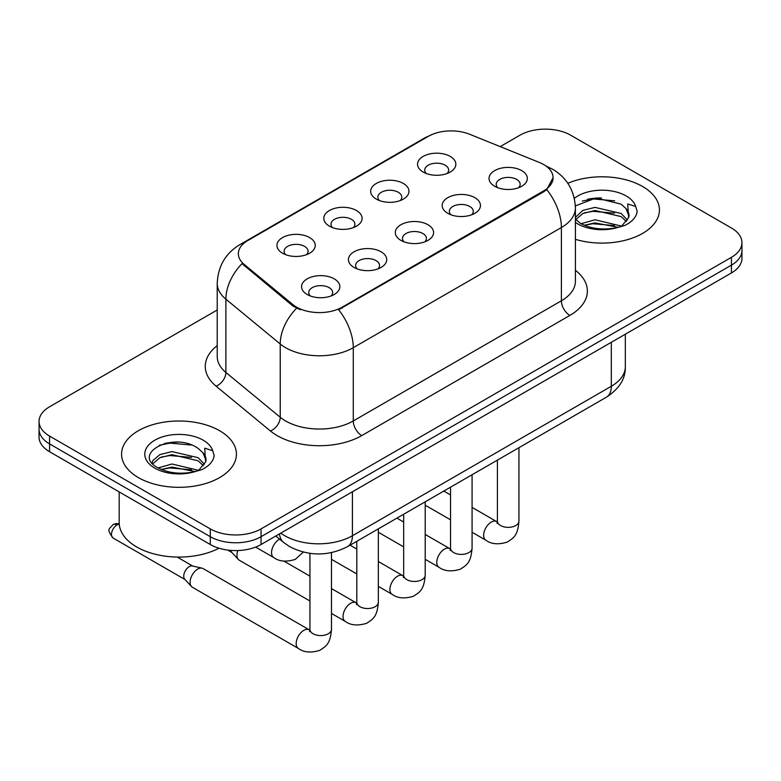 <?xml version="1.0" encoding="UTF-8"?>
<svg xmlns="http://www.w3.org/2000/svg" width="781" height="781" viewBox="0 0 781 781"><rect width="100%" height="100%" fill="white"/><g stroke="black" fill="none" stroke-linecap="round" stroke-linejoin="round"><path stroke-width="1.17" d="M376.286 199.096L376.286 199.096A19.144 11.051 180 0 1 376.286 183.467A19.144 11.051 180 0 1 403.357 183.467A19.144 11.051 180 0 1 403.357 199.096A19.144 11.051 180 0 1 376.286 199.096M400.223 200.571A11.969 6.912 0 0 0 401.785 197.144A11.969 6.912 0 0 0 398.281 192.263A11.969 6.912 0 0 0 385.248 190.769A11.969 6.912 0 0 0 377.858 197.144A11.969 6.912 0 0 0 379.429 200.571M329.416 226.158L329.416 226.158A19.144 11.051 180 0 1 329.416 210.528A19.144 11.051 180 0 1 356.487 210.528A19.144 11.051 180 0 1 356.487 226.158A19.144 11.051 180 0 1 329.416 226.158M353.354 227.622A11.969 6.912 0 0 0 354.916 224.206A11.969 6.912 0 0 0 351.411 219.324A11.969 6.912 0 0 0 338.378 217.821A11.969 6.912 0 0 0 330.988 224.206A11.969 6.912 0 0 0 332.56 227.622M282.546 253.22L282.546 253.22A19.144 11.051 180 0 1 282.546 237.59A19.144 11.051 180 0 1 309.627 237.59A19.144 11.051 180 0 1 309.627 253.22A19.144 11.051 180 0 1 282.546 253.22M306.484 254.684A11.969 6.912 0 0 0 308.056 251.267A11.969 6.912 0 0 0 304.551 246.376A11.969 6.912 0 0 0 291.508 244.883A11.969 6.912 0 0 0 284.118 251.267A11.969 6.912 0 0 0 285.69 254.684M423.156 172.045L423.156 172.045A19.144 11.051 180 0 1 423.156 156.415A19.144 11.051 180 0 1 450.227 156.415A19.144 11.051 180 0 1 450.227 172.045A19.144 11.051 180 0 1 423.156 172.045M447.083 173.509A11.969 6.912 0 0 0 448.655 170.092A11.969 6.912 0 0 0 445.15 165.201A11.969 6.912 0 0 0 432.118 163.707A11.969 6.912 0 0 0 424.727 170.092A11.969 6.912 0 0 0 426.299 173.509M447.777 213.311L447.777 213.311A19.144 11.051 180 0 1 447.777 197.681A19.144 11.051 180 0 1 474.848 197.681A19.144 11.051 180 0 1 474.848 213.311A19.144 11.051 180 0 1 447.777 213.311M471.704 214.775A11.969 6.912 0 0 0 473.276 211.358A11.969 6.912 0 0 0 469.771 206.477A11.969 6.912 0 0 0 456.729 204.983A11.969 6.912 0 0 0 449.348 211.358A11.969 6.912 0 0 0 450.91 214.775M400.907 240.372L400.907 240.372A19.144 11.051 180 0 1 400.907 224.743A19.144 11.051 180 0 1 427.978 224.743A19.144 11.051 180 0 1 427.978 240.372A19.144 11.051 180 0 1 400.907 240.372M424.835 241.837A11.969 6.912 0 0 0 426.406 238.42A11.969 6.912 0 0 0 422.902 233.539A11.969 6.912 0 0 0 409.859 232.035A11.969 6.912 0 0 0 402.479 238.42A11.969 6.912 0 0 0 404.05 241.837M354.037 267.434L354.037 267.434A19.144 11.051 180 0 1 354.037 251.804A19.144 11.051 180 0 1 381.108 251.804A19.144 11.051 180 0 1 381.108 267.434A19.144 11.051 180 0 1 354.037 267.434M377.965 268.898A11.969 6.912 0 0 0 379.537 265.481A11.969 6.912 0 0 0 376.032 260.59A11.969 6.912 0 0 0 362.999 259.097A11.969 6.912 0 0 0 355.609 265.481A11.969 6.912 0 0 0 357.181 268.898M307.167 294.496L307.167 294.496A19.144 11.051 180 0 1 307.167 278.866A19.144 11.051 180 0 1 334.239 278.866A19.144 11.051 180 0 1 334.239 294.496A19.144 11.051 180 0 1 307.167 294.496M331.105 295.96A11.969 6.912 0 0 0 332.667 292.533A11.969 6.912 0 0 0 329.162 287.652A11.969 6.912 0 0 0 316.129 286.158A11.969 6.912 0 0 0 308.739 292.533A11.969 6.912 0 0 0 310.311 295.96M494.646 186.259L494.646 186.259A19.144 11.051 180 0 1 494.646 170.629A19.144 11.051 180 0 1 521.718 170.629A19.144 11.051 180 0 1 521.718 186.259A19.144 11.051 180 0 1 494.646 186.259M518.574 187.723A11.969 6.912 0 0 0 520.146 184.296A11.969 6.912 0 0 0 516.641 179.415A11.969 6.912 0 0 0 503.599 177.922A11.969 6.912 0 0 0 496.218 184.296A11.969 6.912 0 0 0 497.78 187.723M539.31 162.428A32.304 18.646 180 0 1 543.625 164.518A32.304 18.646 180 0 1 553.085 177.707A32.304 18.646 180 0 1 543.625 190.896L342.273 307.138A32.304 18.646 180 0 1 292.973 304.649L244.199 264.437A32.304 18.646 180 0 1 238.351 253.737A32.304 18.646 180 0 1 247.821 240.548L428.281 136.363A32.304 18.646 180 0 1 469.654 134.264L539.31 162.428M642.607 186.503A57.433 33.153 0 0 0 567.826 183.301A57.433 33.153 0 0 1 642.607 186.503A57.433 33.153 0 0 1 659.428 209.943A57.433 33.153 0 0 0 642.607 186.503M219.607 430.721A57.433 33.153 0 0 0 157.02 423.527A57.433 33.153 0 0 0 121.572 454.161A57.433 33.153 0 0 0 138.393 477.611A57.433 33.153 0 0 0 200.981 484.796A57.433 33.153 0 0 0 236.428 454.161A57.433 33.153 0 0 0 219.607 430.721A57.433 33.153 0 0 0 157.02 423.527A57.433 33.153 0 0 0 121.572 454.161A57.433 33.153 0 0 0 138.393 477.611A57.433 33.153 0 0 0 200.981 484.796A57.433 33.153 0 0 0 236.428 454.161A57.433 33.153 0 0 0 219.607 430.721M553.085 177.707L546.759 189.588L543.625 191.853L338.642 309.735A41.871 24.172 60 0 1 353.276 347.682A47.856 27.628 180 0 1 285.592 347.682A47.856 27.628 180 0 1 280.233 343.991L225.885 299.182A47.856 27.628 180 0 1 217.225 283.327L217.225 356.595A47.856 27.628 0 0 0 225.885 372.439L280.233 417.259A47.856 27.628 0 0 0 285.592 420.949A47.856 27.628 0 0 0 353.276 420.949L561.393 300.792A47.856 27.628 0 0 0 575.412 281.258L575.412 207.99A47.856 27.628 180 0 1 561.393 227.525A41.871 24.172 -120 0 0 546.759 189.588M217.225 309.979L49.564 406.784A35.897 20.726 0 0 0 39.05 421.437L39.05 437.067A35.897 20.726 0 0 0 49.564 451.721L210.304 544.523L210.304 536.703A35.897 20.726 0 0 0 261.059 536.703L731.436 265.14A35.897 20.726 0 0 0 741.95 250.486A35.897 20.726 0 0 1 731.436 265.14L261.059 536.703A35.897 20.726 0 0 1 210.304 536.703L49.564 443.901L210.304 536.703L210.304 528.893A35.897 20.726 0 0 0 261.059 528.893L731.436 257.32A35.897 20.726 0 0 0 741.95 242.666A35.897 20.726 0 0 0 731.436 228.013L570.696 135.211A35.897 20.726 0 0 0 519.941 135.211L500.191 146.613M39.05 429.247A35.897 20.726 0 0 0 49.564 443.901A35.897 20.726 0 0 1 39.05 429.247M300.226 309.735L292.973 306.064L242.022 263.646A41.871 28.009 129.5 0 0 225.885 299.182L225.885 372.439A11.969 8.005 -50.5 0 1 216.083 386.175A59.825 34.54 180 0 1 217.225 345.641M575.412 239.337A57.433 33.153 0 0 0 659.428 209.943A57.433 33.153 0 0 1 575.412 239.337M39.05 421.437A35.897 20.726 0 0 0 49.564 436.091L210.304 528.893M178.351 442.163A47.856 27.628 0 0 0 164.557 443.452M601.35 197.944A47.856 27.628 0 0 0 587.556 199.233M210.304 544.523A35.897 20.726 0 0 0 261.059 544.523L731.436 272.95A35.897 20.726 0 0 0 741.95 258.296L741.95 242.666M309.94 600.999L239.181 560.153A10.768 6.219 -60 0 1 238.312 559.46A10.768 6.219 -60 0 1 236.955 555.223A10.768 6.219 -60 0 1 237.854 550.556M238.312 559.46L231.586 552.177A7.781 4.491 -60 0 1 230.737 550.39M331.476 552.636L331.476 629.369C330.246 644.55 325.872 646.17 319.859 650.319C310.965 653.072 303.809 652.447 298.401 648.464L192.311 587.214A10.768 6.219 -60 0 1 191.443 586.511A10.768 6.219 -60 0 1 190.086 582.284A10.768 6.219 -60 0 1 197.7 569.095A10.768 6.219 -60 0 1 202.045 568.158A10.768 6.219 -60 0 1 203.08 568.558L309.901 630.199M191.443 586.511L184.726 579.229A7.781 4.491 -60 0 1 183.74 576.173A7.781 4.491 -60 0 1 189.236 566.655A7.781 4.491 -60 0 1 192.38 565.971L202.045 568.158M575.412 219.129L580.322 223.239C590.787 228.911 603.166 230.356 617.429 227.583L625.034 225.367C632.337 221.619 636.388 216.942 637.189 211.329L635.695 206.477L627.699 203.968L628.637 217.665L629.047 215.81A27.042 15.61 0 0 0 625.991 208.595L621.149 204.183L596.04 197.935L575.363 205.93M628.637 217.665L622.037 225.631M581.123 223.708L594.995 219.783L621.412 226.08M614.422 225.572L592.867 223.727L584.305 225.27L594.995 222.878L618.406 227.369M575.412 217.391L582.87 210.382L594.995 207.375L621.12 213.486L627.407 220.027M575.802 219.578L582.87 213.486L594.995 210.479L621.12 216.581L626.362 221.501M625.991 208.595L629.027 216.181M582.275 201.059L592.867 198.911L614.696 200.834M584.276 212.881L592.867 211.319L614.422 213.164M119.181 491.913L119.181 522.548A59.825 34.54 0 0 0 136.704 546.964A59.825 34.54 0 0 0 219.012 548.223M205.647 461.883L206.047 460.019A27.042 15.61 0 0 0 202.992 452.814L198.149 448.401C173.216 430.761 131.677 453.781 157.323 467.448C167.788 473.13 180.167 474.575 194.44 471.802L202.035 469.586C209.337 465.837 213.389 461.161 214.189 455.548L212.696 450.696L204.7 448.187L205.637 461.874L199.038 469.85M158.123 467.926L171.996 464.002L198.413 470.299M191.423 469.791L169.867 467.936L161.306 469.488L171.996 467.097L195.406 471.587M152.061 462.908L152.871 460.565L159.88 454.601L171.996 451.594L198.13 457.695L204.407 464.246M152.803 463.797L159.88 457.695L171.996 454.688L198.13 460.8L203.363 465.72M202.992 452.814L206.028 460.39M159.275 445.277L169.867 443.13L191.696 445.053M161.276 457.09L169.867 455.538L191.423 457.383M342.273 307.138L342.273 308.105M292.973 304.649L292.973 306.064M244.199 264.437L244.199 265.852M543.625 190.896L543.625 191.853M361.74 435.603A11.969 6.912 60 0 1 353.276 420.949L353.276 347.682L561.393 227.525L561.393 300.792A11.969 6.912 60 0 0 569.847 315.446L361.74 435.603A59.825 34.54 180 0 1 277.138 435.603A59.825 34.54 180 0 1 270.431 430.985L216.083 386.175M575.412 207.99C574.601 190.779 567.035 177.883 552.723 169.282L546.68 166.343A41.871 19.613 112 0 0 546.114 166.128M244.258 242.989A41.871 24.172 -120 0 0 239.913 244.619C225.602 253.22 218.036 266.126 217.225 283.327M239.913 244.619L424.757 137.905A41.871 24.172 60 0 1 427.929 136.558M296.546 308.29A41.871 28.009 129.5 0 0 280.233 343.991L280.233 417.259A11.969 8.005 -50.5 0 1 270.431 430.985M575.412 270.304A59.825 34.54 180 0 1 569.847 315.446M261.059 528.893L261.059 544.523M731.436 257.32L731.436 272.95M49.564 436.091L49.564 451.721M280.789 533.14A47.856 27.628 0 0 0 284.753 535.727A47.856 27.628 0 0 0 352.426 535.727L611.308 386.273A47.856 27.628 0 0 0 625.327 366.738C625.669 378.609 619.353 388.772 606.349 397.226L347.477 546.68A23.928 13.814 60 0 0 352.426 535.727L352.426 491.766M611.308 342.312L611.308 386.273A23.928 13.814 60 0 1 606.349 397.226M279.481 533.892A23.928 16.001 129.5 0 0 283.767 542.58L275.8 536.01M518.945 447.689L518.945 521.132A10.768 6.219 180 0 1 515.304 525.789A10.768 6.219 180 0 1 500.562 525.525A10.768 6.219 180 0 1 497.409 521.132L497.067 523.455M518.945 521.132C517.725 536.313 513.342 537.933 507.328 542.082C498.434 544.835 491.288 544.211 485.87 540.227A10.768 6.219 -60 0 1 484.22 531.597A10.768 6.219 -60 0 1 491.259 522.108A10.768 6.219 -60 0 1 491.737 521.845A10.768 6.219 -60 0 1 496.638 521.571L497.38 521.962M472.075 474.75L472.075 548.184A10.768 6.219 180 0 1 468.434 552.85A10.768 6.219 180 0 1 453.693 552.587A10.768 6.219 180 0 1 450.539 548.184L450.198 550.517M472.075 548.184C470.855 563.374 466.482 564.995 460.458 569.144C451.564 571.897 444.418 571.272 439.01 567.279A10.768 6.219 -60 0 1 437.36 558.649A10.768 6.219 -60 0 1 444.389 549.17A10.768 6.219 -60 0 1 444.867 548.906A10.768 6.219 -60 0 1 449.778 548.633L450.51 549.023M425.206 501.802L425.206 575.246A10.768 6.219 180 0 1 421.564 579.912A10.768 6.219 180 0 1 406.823 579.639A10.768 6.219 180 0 1 403.67 575.246L403.328 577.569M425.206 575.246C423.985 590.436 419.612 592.057 413.588 596.196C404.695 598.949 397.549 598.334 392.14 594.341A10.768 6.219 -60 0 1 390.49 585.711A10.768 6.219 -60 0 1 397.519 576.222A10.768 6.219 -60 0 1 397.998 575.968A10.768 6.219 -60 0 1 402.908 575.695L403.64 576.075M378.346 528.864L378.346 602.307A10.768 6.219 180 0 1 374.695 606.974A10.768 6.219 180 0 1 359.963 606.7A10.768 6.219 180 0 1 356.81 602.307L356.458 604.631M378.346 602.307C377.116 617.488 372.742 619.118 366.728 623.258C357.835 626.011 350.679 625.396 345.27 621.403A10.768 6.219 -60 0 1 343.62 612.773A10.768 6.219 -60 0 1 350.649 603.283A10.768 6.219 -60 0 1 351.128 603.03A10.768 6.219 -60 0 1 356.038 602.747L356.771 603.137M119.22 523.836L115.881 523.592L113.099 524.559A7.781 4.491 60 0 1 116.984 524.939A7.781 4.491 -60 0 1 119.249 524.197M331.476 629.369A10.768 6.219 180 0 1 327.825 634.026A10.768 6.219 180 0 1 313.093 633.762A10.768 6.219 180 0 1 309.94 629.369L309.588 631.692M298.401 648.464A10.768 6.219 -60 0 1 296.751 639.834A10.768 6.219 -60 0 1 303.789 630.345A10.768 6.219 -60 0 1 304.268 630.082A10.768 6.219 -60 0 1 309.169 629.808M184.999 579.531L113.099 538.021A7.781 4.491 -60 0 1 111.908 531.793A7.781 4.491 -60 0 1 116.984 524.939M279.647 539.183L279.647 539.183A10.768 6.219 -60 0 0 279.168 539.446A10.768 6.219 -60 0 0 272.13 548.936A10.768 6.219 -60 0 0 273.78 557.566L255.641 547.09M635.695 206.477A34.227 19.759 0 0 0 626.196 195.972A34.227 19.759 0 0 0 574.328 198.315M575.412 222.39A34.227 19.759 0 0 0 577.803 223.913A34.227 19.759 0 0 0 617.429 227.583M212.696 450.696A34.227 19.759 0 0 0 203.197 440.191A34.227 19.759 0 0 0 154.804 440.191A34.227 19.759 0 0 0 154.804 468.131A34.227 19.759 0 0 0 194.44 471.802M424.757 137.905L432.44 134.332M546.68 166.343L546.046 166.08M347.477 546.68C328.215 556.365 308.964 556.365 289.702 546.68L283.767 542.58M625.327 366.738L625.327 334.219M485.87 540.227L472.075 532.261M450.539 519.824L425.206 505.2M497.409 460.116L497.409 521.132M496.638 521.571L472.075 507.386M450.539 494.959L443.803 491.064M439.01 567.279L425.206 559.313M403.67 546.885L378.346 532.261M450.539 487.178L450.539 548.184M449.778 548.633L425.206 534.448M403.67 522.02L396.933 518.125M392.14 594.341L378.346 586.375M356.81 573.947L331.476 559.313M403.67 514.24L403.67 575.246M402.908 575.695L378.346 561.51M356.81 549.072L350.073 545.187M345.27 621.403L331.476 613.436M227.71 550.078L231.869 552.479M356.81 541.301L356.81 602.307M356.038 602.747L331.476 588.571M309.94 576.134L283.952 561.129M309.94 553.358L309.94 629.369M177.189 557.068L192.78 566.069M113.099 538.021C106.05 528.737 109.223 529.274 113.099 524.559M273.78 557.566C279.09 561.539 286.236 562.154 295.238 559.421L303.311 552.089"/></g></svg>
